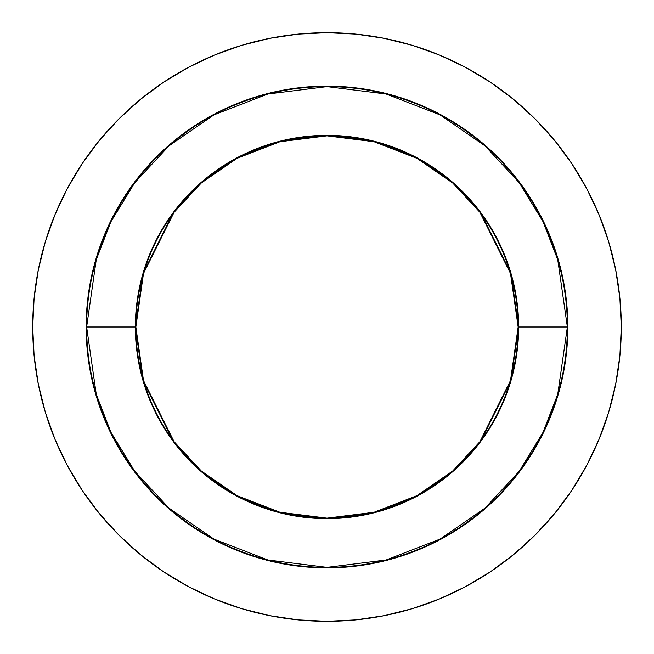 <?xml version="1.0" encoding="UTF-8"?>
<svg xmlns="http://www.w3.org/2000/svg" width="654" height="654" viewBox="0 0 654 654"><rect width="100%" height="100%" fill="white"/><g stroke="black" fill="none" stroke-linecap="round" stroke-linejoin="round"><path stroke-width="0.98" d="M136.768 308.263L135.844 327L86.14 327L86.63 327L96.252 394.305L110.943 432.327L134.708 471.223L168.953 508.101L213.891 539.084L267.829 559.971L327 567.37L386.171 559.971L440.109 539.084L485.047 508.101L519.292 471.223L543.057 432.327L557.748 394.305L567.37 327L567.86 327A240.86 240.86 0 0 1 327 567.86A240.86 240.86 0 0 1 86.14 327A240.86 240.86 0 0 1 327 86.14A240.86 240.86 0 0 1 567.86 327L566.699 350.609L563.233 373.99L557.486 396.921L549.524 419.173L539.419 440.543L527.263 460.817L513.186 479.799L497.31 497.31L479.799 513.186L460.817 527.263L440.543 539.419L419.173 549.524L396.921 557.486L373.99 563.233L350.609 566.699L327 567.86L303.391 566.699L280.01 563.233L257.079 557.486L234.827 549.524L213.457 539.419L193.183 527.263L174.201 513.186L156.69 497.31L140.814 479.799L126.737 460.817L114.581 440.543L104.477 419.173L96.514 396.921L90.767 373.99L87.301 350.609L86.14 327L87.301 303.391L90.767 280.01L96.514 257.079L104.477 234.827L114.581 213.457L126.737 193.183L140.814 174.201L156.69 156.69L174.201 140.814L193.183 126.737L213.457 114.581L234.827 104.477L257.079 96.514L280.01 90.767L303.391 87.301L327 86.14L350.609 87.301L373.99 90.767L396.921 96.514L419.173 104.477L440.543 114.581L460.817 126.737L479.799 140.814L497.31 156.69L513.186 174.201L527.263 193.183L539.419 213.457L549.524 234.827L557.486 257.079L563.233 280.01L566.699 303.391L567.86 327L567.37 327A240.37 240.37 0 0 1 327 567.37A240.37 240.37 0 0 1 86.63 327L135.353 327A191.647 191.647 0 0 0 327 518.647A191.647 191.647 0 0 0 518.647 327L567.37 327L518.647 327L510.978 273.339L480.322 212.01L453.018 182.605L417.187 157.9L374.178 141.248L327 135.353L279.822 141.248L236.813 157.9L200.982 182.605L173.678 212.01L143.022 273.339L135.353 327L135.844 327L143.488 273.478L174.078 212.305L201.309 182.981L237.042 158.333L279.945 141.73L327 135.844L374.055 141.73L416.958 158.333L452.691 182.981L479.922 212.305L510.512 273.478L518.156 327L518.647 327L518.156 327A191.156 191.156 0 0 1 327 518.156A191.156 191.156 0 0 1 135.844 327L136.768 345.737M32.7 327A294.3 294.3 0 0 1 327 32.7A294.3 294.3 0 0 1 621.3 327L619.886 298.15L615.643 269.587L608.629 241.571L598.9 214.373L586.548 188.27L571.702 163.492L554.494 140.299L535.103 118.897L513.701 99.506L490.508 82.298L465.73 67.452L439.627 55.1L412.429 45.371L384.413 38.357L355.85 34.114L327 32.7L298.15 34.114L269.587 38.357L241.571 45.371L214.373 55.1L188.27 67.452L163.492 82.298L140.299 99.506L118.897 118.897L99.506 140.299L82.298 163.492L67.452 188.27L55.1 214.373L45.371 241.571L38.357 269.587L34.114 298.15L32.7 327L34.114 355.85L38.357 384.413L45.371 412.429L55.1 439.627L67.452 465.73L82.298 490.508L99.506 513.701L118.897 535.103L140.299 554.494L163.492 571.702L188.27 586.548L214.373 598.9L241.571 608.629L269.587 615.643L298.15 619.886L327 621.3L355.85 619.886L384.413 615.643L412.429 608.629L439.627 598.9L465.73 586.548L490.508 571.702L513.701 554.494L535.103 535.103L554.494 513.701L571.702 490.508L586.548 465.73L598.9 439.627L608.629 412.429L615.643 384.413L619.886 355.85L621.3 327A294.3 294.3 0 0 1 327 621.3A294.3 294.3 0 0 1 32.7 327M517.232 345.737L518.156 327L517.232 308.263M271.704 144.019L271.263 144.15M382.296 509.981L382.737 509.85M135.844 327A191.156 191.156 0 0 1 327 135.844A191.156 191.156 0 0 1 518.156 327L510.512 380.522L479.922 441.695L452.691 471.019L416.958 495.667L374.055 512.27L327 518.156L279.945 512.27L237.042 495.667L201.309 471.019L174.078 441.695L143.488 380.522L135.844 327M135.353 327L143.022 380.661L173.678 441.99L200.982 471.395L236.813 496.1L279.822 512.752L327 518.647L374.178 512.752L417.187 496.1L453.018 471.395L480.322 441.99L510.978 380.661L518.647 327A191.647 191.647 0 0 0 327 135.353A191.647 191.647 0 0 0 135.353 327M86.63 327A240.37 240.37 0 0 1 327 86.63A240.37 240.37 0 0 1 567.37 327L557.748 259.695L543.057 221.673L519.292 182.777L485.047 145.899L440.109 114.916L386.171 94.029L327 86.63L267.829 94.029L213.891 114.916L168.953 145.899L134.708 182.777L110.943 221.673L96.252 259.695L86.63 327"/></g></svg>
